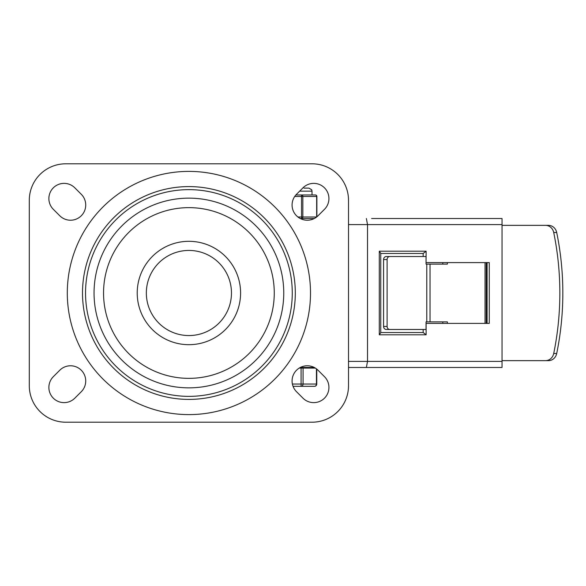 <?xml version="1.0" encoding="UTF-8"?>
<svg xmlns="http://www.w3.org/2000/svg" width="586" height="586" viewBox="0 0 586 586"><rect width="100%" height="100%" fill="white"/><g stroke="black" fill="none" stroke-linecap="round" stroke-linejoin="round"><path stroke-width="0.88" d="M302.984 398.172A15.199 15.199 0 0 0 324.483 398.172A15.199 15.199 0 0 0 324.483 376.681L318.03 370.227A15.199 15.199 0 0 0 296.531 370.227A15.199 15.199 0 0 0 296.531 391.726L302.984 398.172M324.483 209.319A15.199 15.199 0 0 0 324.483 187.828A15.199 15.199 0 0 0 302.984 187.828L296.531 194.274A15.199 15.199 0 0 0 296.531 215.773A15.199 15.199 0 0 0 318.03 215.773L324.483 209.319M53.326 376.681A15.199 15.199 0 0 0 53.326 398.172A15.199 15.199 0 0 0 74.825 398.172L81.271 391.726A15.199 15.199 0 0 0 81.271 370.227A15.199 15.199 0 0 0 59.779 370.227L53.326 376.681M74.825 187.828A15.199 15.199 0 0 0 53.326 187.828A15.199 15.199 0 0 0 53.326 209.319L59.779 215.773A15.199 15.199 0 0 0 81.271 215.773A15.199 15.199 0 0 0 81.271 194.274L74.825 187.828M29.3 200.28A36.478 36.478 0 0 1 65.779 163.794L312.023 163.794A36.478 36.478 0 0 1 348.509 200.28L348.509 385.72A36.478 36.478 0 0 1 312.023 422.206L65.779 422.206A36.478 36.478 0 0 1 29.3 385.72L29.3 200.28M292.268 293A103.363 103.363 0 0 1 137.219 382.512A103.363 103.363 0 0 1 137.219 203.489A103.363 103.363 0 0 1 292.268 293M146.346 293A42.558 42.558 0 0 1 210.184 256.141A42.558 42.558 0 0 1 210.184 329.859A42.558 42.558 0 0 1 146.346 293A42.558 42.558 0 0 1 210.184 256.141A42.558 42.558 0 0 1 210.184 329.859A42.558 42.558 0 0 1 146.346 293M295.307 293A106.403 106.403 0 0 1 135.703 385.149A106.403 106.403 0 0 1 135.703 200.852A106.403 106.403 0 0 1 295.307 293M366.382 218.519L367.51 224.599L502.034 224.599L502.034 218.519L371.612 218.519M314.279 218.519L300.288 218.519M371.612 367.481L348.509 367.481L366.382 367.481L367.51 361.401L367.51 224.599L348.509 224.599M311.269 368.089L311.269 367.481L300.288 367.481L314.279 367.481M366.382 367.481L502.034 367.481L502.034 361.401L348.509 361.401M426.044 262.601L426.117 251.196L379.296 251.196L379.296 334.804L426.117 334.804L423.173 332.518L423.173 329.479M426.117 262.601L489.259 262.601L489.259 323.399L426.044 323.399M379.296 334.804L380.753 332.672L380.753 253.328L379.296 251.196M380.753 332.518L423.173 332.518M426.117 251.196L423.173 253.482L380.753 253.482M423.173 256.522L423.173 253.482M502.034 224.599L502.034 361.401M487.083 262.601L487.083 323.399M548.518 360.639A9.12 8.387 -90 0 0 556.7 353.505A277.823 255.459 -90 0 0 556.7 232.495A9.12 8.387 -90 0 0 548.518 225.361L545.529 225.361A9.12 8.387 90 0 1 553.711 232.495A277.823 255.459 90 0 1 553.711 353.505A9.12 8.387 90 0 1 545.529 360.639L548.518 360.639M383.574 259.561L387.112 259.561A3.04 2.688 -90 0 1 389.8 256.522L386.269 256.522A3.04 2.688 90 0 0 383.574 259.561L383.574 326.439A3.04 2.688 90 0 0 386.269 329.479L389.8 329.479A3.04 2.688 -90 0 1 387.112 326.439L383.574 326.439M442.811 321.882L442.811 323.399M442.811 264.118L442.811 262.601M485.047 262.601L485.047 323.399L485.047 262.601M502.034 360.639L545.529 360.639M545.529 225.361L502.034 225.361M447.382 262.601L447.382 264.118L426.776 264.118L426.776 321.882L426.044 321.882L426.044 329.479L389.8 329.479M426.776 321.882L447.382 321.882L447.382 323.399M389.8 256.522L426.044 256.522L426.044 264.118L426.776 264.118M387.112 259.561L387.112 326.439M486.263 323.399L486.263 262.601M315.341 368.089L299.226 368.089M293.059 386.328L314.47 386.328A2.278 2.278 0 0 0 316.755 384.05L316.447 384.05A2.278 1.978 90 0 1 314.47 386.328M293.234 386.789L293.835 386.328M301.087 368.089L301.087 386.328A2.278 1.978 -90 0 0 303.065 384.05L303.065 368.089M301.526 194.955L306.295 194.955L301.526 194.955L301.526 218.519A1.524 1.319 -90 0 0 302.845 216.996L302.845 196.478A1.524 1.319 -90 0 0 301.526 194.955L295.893 194.955M316.872 216.82L316.872 196.478A1.524 1.524 0 0 0 315.349 194.955A1.524 1.319 90 0 1 316.667 196.478L316.667 216.981M315.349 194.955L306.295 194.955M283.756 293A94.851 94.851 0 0 1 141.475 375.143A94.851 94.851 0 0 1 141.475 210.857A94.851 94.851 0 0 1 283.756 293M274.263 293A85.366 85.366 0 0 0 146.222 219.076A85.366 85.366 0 0 0 146.222 366.924A85.366 85.366 0 0 0 274.263 293M137.219 293A51.678 51.678 0 0 0 214.747 337.756A51.678 51.678 0 0 0 214.747 248.244A51.678 51.678 0 0 0 137.219 293M310.507 293A121.602 121.602 0 0 0 128.1 187.688A121.602 121.602 0 0 0 128.1 398.312A121.602 121.602 0 0 0 310.507 293M426.117 334.804L426.117 323.399M556.7 353.505L553.711 353.505M553.711 232.495L556.7 232.495M316.447 368.85L316.447 384.05L292.392 384.05M294.714 196.478L316.872 196.478M316.645 216.996L297.922 216.996M299.651 191.161L312.023 191.161L311.715 189.82L308.983 188.121L303.973 188.121M430.029 264.118L430.029 321.882M316.755 384.05L316.755 369.085M312.023 194.955L312.023 191.161"/></g></svg>
